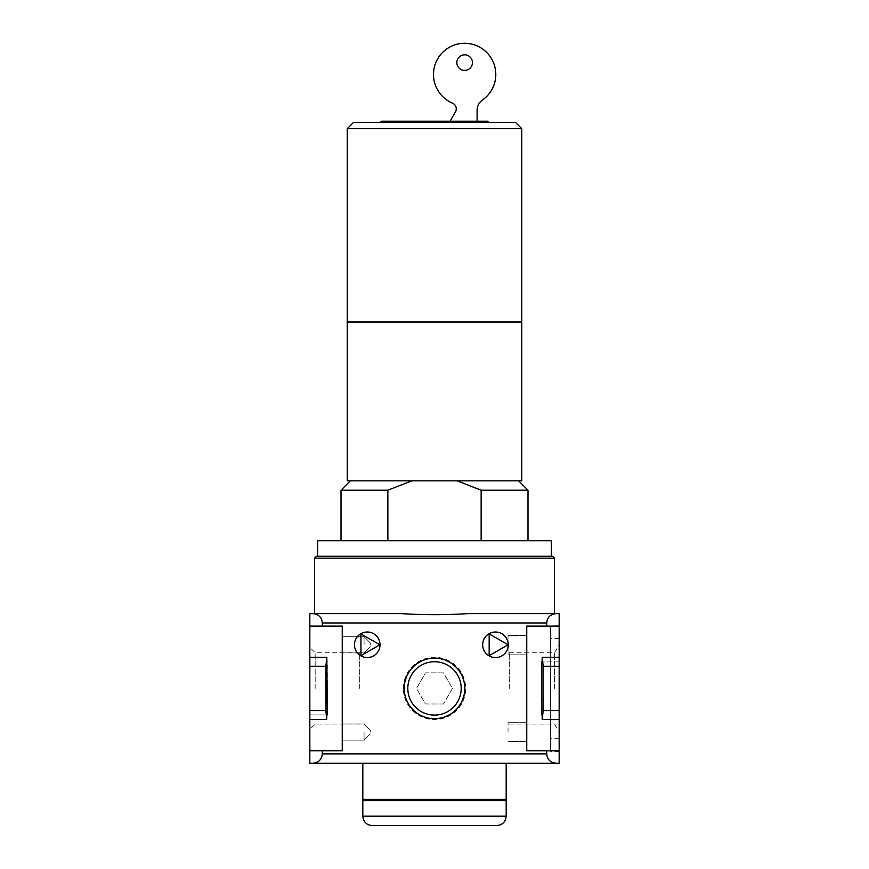<?xml version="1.0" encoding="UTF-8"?>
<svg xmlns="http://www.w3.org/2000/svg" width="869" height="869" viewBox="0 0 869 869"><rect width="100%" height="100%" fill="white"/><g stroke="black" fill="none" stroke-linecap="round" stroke-linejoin="round"><path stroke-width="0.65" stroke-dasharray="4.34 3.26" d="M481.144 490.203L481.144 540.692L341.006 540.692L387.856 540.692L387.856 490.203L411.808 480.85L457.192 480.85L481.144 490.203L527.994 490.203M481.144 540.692L387.856 540.692M457.192 480.85L411.808 480.85M554.487 613.623L467.663 613.623L554.487 613.623L467.663 613.623L434.5 614.872L401.337 613.623L309.831 613.623L309.831 626.093L342.245 626.093L342.245 750.751L322.301 750.751L322.301 753.868C321.736 759.539 318.619 762.656 312.949 763.221L309.831 763.221L309.831 626.093L342.245 626.093L342.245 750.751L309.831 750.751L342.245 750.751L342.245 626.093L309.831 626.093M546.699 626.093L526.755 626.093L559.169 626.093L559.169 751.685L559.169 613.623L556.051 613.623C550.381 614.187 547.264 617.305 546.699 622.975L546.699 626.093L526.755 626.093L526.755 750.751L526.755 626.093L526.755 750.751L559.169 750.751L559.169 763.221L312.949 763.221M546.699 622.975L322.301 622.975C321.736 617.305 318.619 614.187 312.949 613.623M559.169 626.093L559.169 661.928L559.169 657.257L559.169 661.928L541.713 661.928L542.18 719.586L559.169 719.586L559.169 714.915L559.169 750.751L546.699 750.751L546.699 753.868C547.264 759.539 550.381 762.656 556.051 763.221M434.5 763.221L506.182 763.221L434.5 763.221M403.335 688.422A31.165 31.165 0 0 1 450.088 661.428A31.165 31.165 0 0 1 450.088 715.415A31.165 31.165 0 0 1 403.335 688.422M508.235 644.787A12.774 12.774 0 0 0 489.073 633.718A12.774 12.774 0 0 0 489.073 655.856A12.774 12.774 0 0 0 508.235 644.787A12.774 12.774 0 0 0 489.073 633.718A12.774 12.774 0 0 0 489.073 655.856A12.774 12.774 0 0 0 508.235 644.787A12.774 12.774 0 0 0 489.073 633.718A12.774 12.774 0 0 0 489.073 655.856A12.774 12.774 0 0 0 508.235 644.787M322.301 622.975L322.301 626.093M546.699 750.751L559.169 750.751M380.025 644.787A12.774 12.774 0 0 0 360.852 633.718A12.774 12.774 0 0 0 360.852 655.856A12.774 12.774 0 0 0 380.025 644.787A12.774 12.774 0 0 0 360.852 633.718A12.774 12.774 0 0 0 360.852 655.856A12.774 12.774 0 0 0 380.025 644.787A12.774 12.774 0 0 0 360.852 633.718A12.774 12.774 0 0 0 360.852 655.856A12.774 12.774 0 0 0 380.025 644.787M542.332 719.586L543.114 710.592L543.114 666.251L542.332 657.257L559.169 657.257L542.18 657.257L542.18 661.928L559.169 661.928L559.169 657.257L559.169 719.586L542.18 719.586L559.169 719.586M309.831 688.422L309.831 647.416L309.831 688.422M326.82 714.915L309.831 714.915L326.82 714.915L326.82 719.586L325.886 710.592L325.886 666.251L326.668 657.257L309.831 657.257L309.831 661.928L309.831 657.257L326.82 657.257L327.287 661.928L327.287 714.915L309.831 714.915L309.831 719.586L309.831 714.915L327.287 714.915M450.088 121.193L414.556 121.193L484.37 121.193L415.806 121.193L477.103 121.193L477.103 110.254A12.47 12.47 0 0 1 482.447 100.022A31.165 31.165 0 0 0 486.455 52.194A31.165 31.165 0 0 0 438.715 57.148A31.165 31.165 0 0 0 452.467 103.139A6.235 6.235 0 0 1 455.432 111.992L450.109 121.193L477.103 121.193M341.006 490.203L387.856 490.203M381.513 121.193L487.487 121.193M353.466 122.442L515.534 122.442M347.231 480.85L521.769 480.85M450.088 121.823L415.176 121.823L450.088 121.823M347.231 322.432L521.769 322.432M347.231 321.91L521.769 321.91M347.231 128.677L521.769 128.677M472.432 62.611A7.788 7.788 0 0 0 460.744 55.855A7.788 7.788 0 0 0 460.744 69.357A7.788 7.788 0 0 0 472.432 62.611M542.332 657.257L559.169 657.257M543.114 666.251L559.169 666.251M543.114 710.592L559.169 710.592M322.301 750.751L309.831 750.751M342.245 732.056L342.245 740.16L342.245 732.056M342.245 644.787L342.245 636.684L342.245 644.787M526.755 732.056L526.755 722.704L526.755 732.056M526.755 644.787L526.755 635.435L526.755 644.787M508.05 644.787L508.05 635.435L508.05 654.14L508.05 635.435L508.05 654.14L508.05 644.787L489.16 633.881L489.16 655.693L508.061 644.787L489.16 633.881L489.16 655.693L508.061 644.787L489.16 633.881L489.16 655.693L508.061 644.787M508.05 732.056L508.05 722.704L508.05 732.056M434.5 715.111A26.7 26.7 0 0 0 457.615 675.072A26.7 26.7 0 0 0 411.385 675.072A26.7 26.7 0 0 0 434.5 715.111M443.494 703.999L425.506 703.999L416.512 688.422L425.506 672.834L443.494 672.834L452.488 688.422L443.494 703.999L425.506 703.999L416.512 688.422L425.506 672.834L443.494 672.834L452.488 688.422L443.494 703.999M407.8 688.422A26.7 26.7 0 0 1 434.5 661.722A26.7 26.7 0 0 1 461.2 688.422A26.7 26.7 0 0 1 434.5 715.111A26.7 26.7 0 0 1 407.8 688.422M464.47 688.422A29.97 29.97 0 0 0 434.5 658.441A29.97 29.97 0 0 0 404.53 688.422A29.97 29.97 0 0 0 434.5 718.391A29.97 29.97 0 0 0 464.47 688.422M553.998 626.093L550.435 626.093L550.435 751.685L550.435 626.093L553.998 626.093M550.435 688.422L550.435 638.552L550.435 688.422M559.169 688.422L559.169 638.552L559.169 688.422M554.563 688.422L554.563 652.749L554.563 688.422M509.299 688.422L509.299 652.749L509.299 688.422M359.701 688.422L359.701 652.749L359.701 688.422M315.175 688.422L315.175 652.749L315.175 688.422M360.95 633.881L360.95 655.693L379.84 644.787L360.95 633.881L360.95 655.693L379.84 644.787L360.95 633.881L360.95 655.693L379.84 644.787L360.95 633.881M326.668 657.257L309.831 657.257M325.886 666.251L309.831 666.251M325.886 710.592L309.831 710.592M326.668 719.586L309.831 719.586M317.63 540.692L551.37 540.692M317.63 556.279L551.37 556.279M372.171 825.55L496.829 825.55M362.818 800.621L506.182 800.621M434.5 800.621L504.932 800.621L434.5 800.621M362.818 799.371L506.182 799.371M370.303 732.056L370.303 730.177L370.303 732.056M364.068 732.056L364.068 740.16L364.068 732.056M370.303 644.787L370.303 642.919L370.303 644.787M364.068 644.787L364.068 636.684L364.068 644.787M314.513 558.148L554.487 558.148M546.699 753.868L322.301 753.868M362.818 816.197L506.182 816.197M484.37 121.193L484.989 121.823L485.608 121.193M415.806 121.193L415.176 121.823L414.556 121.193M526.755 635.435L508.05 635.435L526.755 635.435M526.755 654.14L508.05 654.14L526.755 654.14M526.755 722.704L508.05 722.704L526.755 722.704M526.755 741.398L508.05 741.398L526.755 741.398M559.169 625.148L554.487 625.148L554.487 626.093M559.169 751.685L550.435 751.685M559.169 638.552L550.435 638.552M559.169 738.281L550.435 738.281M509.299 724.094L554.563 724.094L559.169 732.056M509.299 652.749L554.563 652.749L559.169 644.787M359.701 652.749L315.175 652.749L309.831 647.416M359.701 724.094L315.175 724.094L309.831 729.428M370.303 730.177L364.068 723.953L342.245 723.953L364.068 723.953L370.303 730.177M370.303 733.925L364.068 740.16L342.245 740.16L364.068 740.16L370.303 733.925M370.303 642.919L364.068 636.684L342.245 636.684L364.068 636.684L370.303 642.919M370.303 646.655L364.068 652.891L342.245 652.891L364.068 652.891L370.303 646.655"/><path stroke-width="1.3" d="M411.808 480.85L387.856 490.203L387.856 540.692M527.994 540.692L527.994 490.203L481.144 490.203L481.144 540.692M481.144 490.203L457.192 480.85M312.949 613.623C318.619 614.187 321.736 617.305 322.301 622.975L322.301 626.093L309.831 626.093L309.831 613.623L401.337 613.623C423.475 615.035 445.591 615.035 467.663 613.623L556.051 613.623L554.487 613.623L554.487 558.148L314.513 558.148L316.381 556.279L317.63 556.279L317.63 540.692L551.37 540.692L551.37 556.279L552.619 556.279L316.381 556.279M542.18 661.928L542.18 657.257L559.169 657.257L559.169 613.623L556.051 613.623C550.381 614.187 547.264 617.305 546.699 622.975L546.699 626.093L526.755 626.093L526.755 750.751L546.699 750.751L546.699 753.868C547.264 759.539 550.381 762.656 556.051 763.221L312.949 763.221C318.619 762.656 321.736 759.539 322.301 753.868L322.301 750.751L342.245 750.751L342.245 626.093L322.301 626.093M556.051 763.221L559.169 763.221L559.169 657.257M309.831 626.093L309.831 763.221L312.949 763.221M546.699 626.093L559.169 626.093M434.5 718.739A30.317 30.317 0 0 0 460.755 673.258A30.317 30.317 0 0 0 408.245 673.258A30.317 30.317 0 0 0 434.5 718.739M508.235 644.787A12.774 12.774 0 0 0 489.073 633.718A12.774 12.774 0 0 0 489.073 655.856A12.774 12.774 0 0 0 508.235 644.787M380.025 644.787A12.774 12.774 0 0 0 360.852 633.718A12.774 12.774 0 0 0 360.852 655.856A12.774 12.774 0 0 0 380.025 644.787M387.856 490.203L341.006 490.203L350.348 480.85M488.726 122.442L487.487 121.193L381.513 121.193L380.274 122.442M521.769 480.85L347.231 480.85L347.231 322.432L521.769 322.432L521.769 480.85M521.769 321.91L347.231 321.91L347.231 128.677L521.769 128.677L521.769 321.91M521.769 128.677L515.534 122.442L353.466 122.442L347.231 128.677M450.109 121.193L455.432 111.992A6.235 6.235 0 0 0 452.467 103.139A31.165 31.165 0 0 1 438.715 57.148A31.165 31.165 0 0 1 486.455 52.194A31.165 31.165 0 0 1 482.447 100.022A12.47 12.47 0 0 0 477.103 110.254L477.103 121.193M472.432 62.611A7.788 7.788 0 0 0 460.744 55.855A7.788 7.788 0 0 0 460.744 69.357A7.788 7.788 0 0 0 472.432 62.611M327.287 714.915L326.82 657.257L325.886 666.251L325.886 710.592L309.831 710.592M325.886 666.251L309.831 666.251M325.886 710.592L326.668 719.586L309.831 719.586M326.668 657.257L309.831 657.257M542.18 714.915L542.18 719.586L559.169 719.586M542.332 657.257L543.114 666.251L543.114 710.592L559.169 710.592M543.114 710.592L542.332 719.586M543.114 666.251L559.169 666.251M546.699 750.751L559.169 750.751M541.713 714.915L541.713 661.928M434.5 715.111A26.7 26.7 0 0 0 457.615 675.072A26.7 26.7 0 0 0 411.385 675.072A26.7 26.7 0 0 0 434.5 715.111M489.16 655.693L489.16 633.881L508.061 644.787L489.16 655.693M360.95 655.693L360.95 633.881L379.84 644.787L360.95 655.693M326.82 714.915L326.668 719.586M309.831 750.751L322.301 750.751M506.182 816.197C505.628 821.878 502.51 824.996 496.829 825.55L372.171 825.55C366.49 824.996 363.372 821.878 362.818 816.197L362.818 800.621L506.182 800.621L506.182 816.197L362.818 816.197M504.932 800.621L506.182 799.371L362.818 799.371L362.818 763.221M546.699 753.868L322.301 753.868M546.699 622.975L322.301 622.975M314.513 613.623L314.513 558.148M347.861 321.91L347.231 322.432M521.139 321.91L521.769 322.432M341.006 540.692L341.006 490.203M518.652 480.85L527.994 490.203M364.068 800.621L362.818 799.371M506.182 799.371L506.182 763.221M554.487 558.148L552.619 556.279"/></g></svg>
